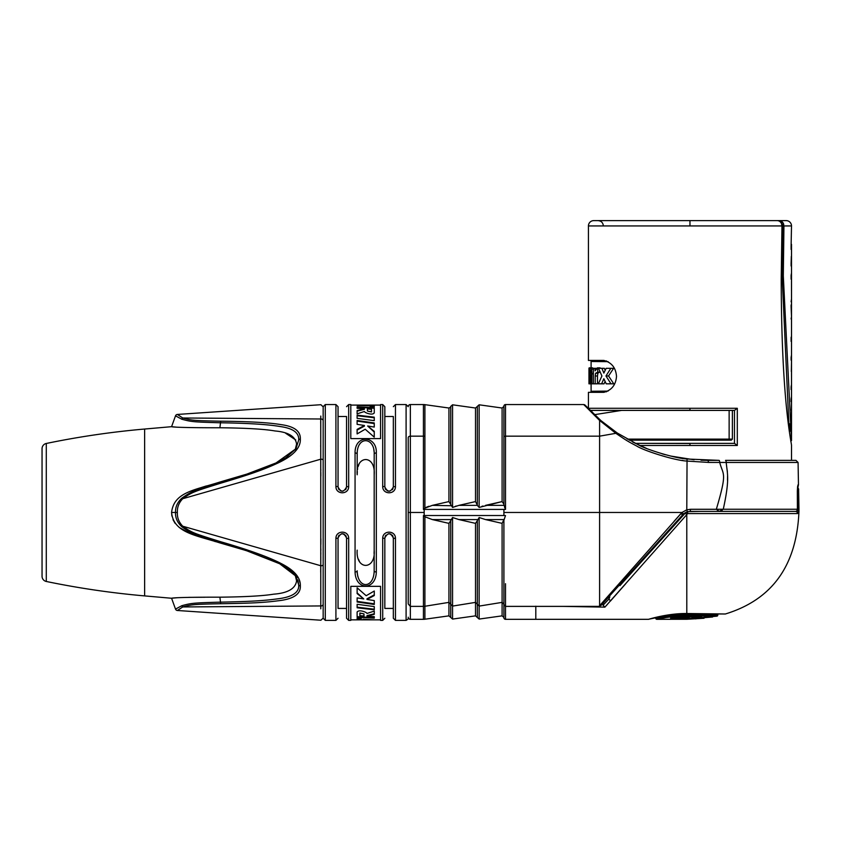 <?xml version="1.0" encoding="UTF-8"?>
<svg xmlns="http://www.w3.org/2000/svg" width="841" height="841" viewBox="0 0 841 841"><rect width="100%" height="100%" fill="white"/><g stroke="black" fill="none" stroke-linecap="round" stroke-linejoin="round"><path stroke-width="1.26" d="M355.06 571.985L355.06 452.952C354.765 434.009 377.115 435.417 376.326 452.952L376.326 571.985C375.822 590.655 355.575 590.676 355.06 571.985A2.124 1.177 0 0 0 357.183 570.808L357.215 572.132M395.459 620.385L406.098 620.385L406.098 404.553L395.459 404.553L395.459 486.434C395.68 494.886 382.476 494.886 382.708 486.434L382.708 404.553L380.574 404.553L380.574 438.603L350.802 438.603L350.802 404.553L348.679 404.553L348.679 486.434C348.899 494.886 335.696 494.886 335.916 486.434L335.916 404.553L325.288 404.553L325.288 620.385L335.916 620.385L335.916 538.503C335.696 530.051 348.899 530.051 348.679 538.503L348.679 620.385L350.802 620.385L350.802 586.335L380.574 586.335L380.574 620.385L382.708 620.385L382.708 538.503C382.476 530.051 395.69 530.051 395.459 538.503L393.336 537.988L393.336 618.261L395.459 620.385L395.459 538.503L394.587 538.45M382.708 538.503L384.831 537.988C387.669 532.469 390.497 532.469 393.336 537.988L393.336 608.421L384.831 608.421L384.831 537.988M357.183 550.151C355.575 570.597 375.916 570.314 374.192 550.151L374.066 553.399M359.433 561.483L358.466 559.286M357.183 474.745L357.309 471.57M357.572 469.352L357.667 468.794M358.224 466.398L358.918 464.505M374.192 474.745L374.192 474.787C375.79 454.245 355.438 454.718 357.183 474.787L357.183 454.119C356.952 435.543 374.834 436.942 374.192 454.119A2.124 1.177 180 0 1 376.326 452.952M393.041 536.432L392.295 535.202M391.17 534.277L389.951 533.825M389.698 533.772L388.405 533.783M385.872 535.191L385.125 536.432M346.261 536.432L345.514 535.202M344.39 534.277L343.17 533.825M342.918 533.772L341.625 533.783M339.091 535.191L338.345 536.432M347.806 538.45L346.555 537.988L346.555 608.421L338.05 608.421L338.05 537.988C340.878 532.469 343.717 532.469 346.555 537.988L346.555 618.261L348.679 620.385M619.933 585.641L685.825 512.463L678.782 520.285L685.257 513.105L686.782 514.629L686.792 613.52L725.341 613.993C772.238 599.665 796.774 565.467 798.95 511.402L798.098 511.402L797.552 513.567L687.644 513.567L686.203 512.19L687.328 511.643L700.206 511.402M374.192 474.787L374.192 550.151M357.225 572.29L357.33 573.709M357.351 573.825L357.919 576.873M374.171 572.132L374.192 454.119M374.098 451.754L373.814 449.609M360.705 442.829L359.517 444.342M384.831 486.95L384.831 406.676L384.831 416.516L393.336 416.516L393.336 486.95C390.497 492.469 387.669 492.469 384.831 486.95L383.58 486.487M395.459 486.434L393.336 486.95M385.125 488.505L385.872 489.735M386.997 490.65L388.206 491.112M388.468 491.155L389.751 491.155M392.295 489.735L393.041 488.505M338.05 416.516L338.05 486.95L338.05 406.676L338.05 416.516L346.555 416.516L346.555 486.95L346.555 416.516M338.345 488.505L339.091 489.735M340.216 490.65L341.425 491.112M341.688 491.155L342.97 491.155M345.514 489.735L346.261 488.505M348.679 486.434L346.555 486.95C343.717 492.469 340.878 492.469 338.05 486.95L336.799 486.487M783.938 225.935L782.939 222.876L782.172 279.096L783.265 279.096L783.938 225.935L791.507 225.935A5.319 5.319 -90 0 0 786.188 220.615L593.746 220.615A5.319 5.319 90 0 0 588.437 225.935L588.437 360.432L603.827 360.432C611.617 362.46 615.843 367.78 616.506 376.379C615.843 384.968 611.617 390.287 603.827 392.327L588.437 392.327L588.437 408.274L737.305 408.274L734.477 410.397L643.186 410.397M645.583 410.397L647.244 410.397M658.366 410.366L689.967 410.261L689.967 408.274M737.305 408.274L737.305 445.488L689.967 445.488L689.967 443.491L641.998 443.354L734.477 443.365L734.477 410.397M629.152 440.169L731.271 440.169L732.385 439.107L732.385 410.397L590.561 410.397A2.124 2.124 90 0 1 590.046 410.334L600.979 420.658L584.716 404.784L583.759 404.553L584.59 405.499M641.998 443.354L635.27 443.354L641.998 443.354M626.167 410.397L622.119 410.397M594.419 414.687L621.688 410.397M591.717 412.037L591.938 410.397L590.561 410.397M737.305 445.488L734.477 443.365M791.497 306.576L791.507 316.573L791.087 306.481M789.604 225.935L791.507 225.935L791.087 246.76M783.265 275.007L791.507 440.579L791.507 244.342M791.486 299.091L791.097 301.761M503.906 531.649L503.906 604.542L505.504 606.382L599.002 606.382L682.009 512.463L686.782 509.814L690.524 509.278L716.332 509.278C727.581 471.223 723.249 475.89 719.696 462.424A2.124 0.652 -90 0 0 719.044 460.374L687.055 459.018C674.314 458.292 644.648 448.789 638.445 444.889L617.252 433.01A2.124 1.43 -56.5 0 0 615.843 433.315C626.072 440.2 626.65 440.779 636.826 446.098C643.407 450.45 673.841 460.363 686.782 461.057L708.479 462.424L726.203 462.455C727.391 474.524 729.851 479.118 723.271 509.236L797.405 509.236L797.342 490.608L798.466 484.784L798.077 462.455L726.203 462.455A2.124 0.673 -90 0 0 725.531 460.374L791.507 460.374L791.507 445.488C791.581 442.398 781.436 402.744 781.215 279.096L781.962 225.935L781.363 222.749C780.574 221.33 781.089 221.383 782.939 222.876C781.1 221.372 780.574 221.33 781.363 222.749L781.016 221.856M791.318 371.501L791.497 363.039M783.307 264.862L783.339 260.626M783.539 244.353L783.612 240.221M790.729 441.02L791.507 440.579L791.055 437.089M790.351 431.191L789.541 423.79M791.486 404.605L791.307 410.198M791.097 401.641L791.087 398.949M791.507 396.521L791.097 398.949M791.097 389.572L791.087 386.871M791.507 384.453L791.097 386.871M791.097 360.148L791.087 357.457M791.507 355.028L791.097 357.457M791.097 341.414L791.097 337.546M791.507 336.295L791.087 337.546M791.507 316.573L791.097 318.991M791.097 306.481L791.097 304.947M791.486 290.86L791.486 281.062M791.097 279.212L791.087 275.375M791.507 272.957L791.097 275.375M791.097 266.008L791.087 263.307M791.328 256.316L791.097 263.307M791.097 249.462L791.097 246.76M588.437 225.935L689.967 225.935L689.967 220.615L759.991 220.615M602.04 360.432L600.264 360.432M591.097 367.843L591.097 361.493L608.075 361.651M608.064 391.097L591.097 391.265A1.062 1.062 -90 0 1 590.025 392.327M591.097 383.822L591.097 391.265M589.709 375.759L589.709 383.822L591.854 383.822L591.854 375.759L589.709 375.759L590.193 371.375L590.729 383.822L591.927 383.822L591.475 369.22L590.498 367.843L589.625 370.366L589.152 367.843L588.963 370.524L588.963 368.305L588.963 383.822L589.068 370.524M591.938 372.521L591.854 375.759M590.498 367.843L592.653 367.843L593.651 369.22M591.097 370.524L588.963 370.524M605.1 381.457L604.048 383.822L598.35 383.822L601.914 375.969L598.529 368.305L601.872 368.305L603.859 373.089L606.151 368.305L610.85 368.305L605.972 375.969L610.987 383.822L606.214 383.822L603.859 378.723L601.599 383.822M610.85 368.305L613.615 368.305L608.558 375.969L613.762 383.822L610.987 383.822M601.872 368.305L604.332 368.305L605.163 370.303M595.218 375.98L595.218 383.822L597.499 383.822L597.499 375.98L595.218 375.98L595.565 373.257L597.835 372.121L597.394 367.843L600.18 367.885L597.835 367.885M599.528 372.069L597.846 373.257L597.499 375.98M599.728 367.843L597.394 367.843L595.092 370.86L595.092 368.305L593.378 368.305L593.378 383.822L591.927 383.822M596.374 368.305L595.092 368.305M600.18 372.121L597.835 372.121M595.218 383.822L593.378 383.822M589.068 383.822L589.709 383.822L589.047 371.375L591.17 371.375M591.202 371.375L591.202 370.366M589.625 370.366L591.717 370.366L591.549 371.06M589.688 371.375L591.812 371.06M591.833 371.375L590.193 371.375M591.286 367.843L589.152 367.843M602.03 392.327L599.002 392.327M608.558 375.969L605.972 375.969M707.313 460.374L701.037 460.216M694.077 459.775L670.508 456.022M632.737 442.072L646.676 448.463M662.161 453.825L665.284 454.708M617.252 433.01L600.979 420.647A2.124 1.545 -49.3 0 0 599.591 420.458L583.759 404.553L505.504 404.553A1.598 1.598 180 0 0 503.906 406.15L503.906 504.442M593.767 414.056L594.745 415.002M585.567 405.667L584.716 404.784M716.921 511.402L719.307 511.402L716.332 509.278L723.271 509.236L719.307 511.402L722.156 510.266M727.507 480.222L727.539 477.562M727.539 477.089L727.528 476.448M727.381 472.358L727.328 471.433M727.307 471.139L727.244 470.445M786.514 511.402L710.035 511.391M795.523 511.391L795.334 511.402A2.124 2.124 0 0 0 797.436 509.268L797.342 490.671M786.44 511.402L795.313 511.402A2.124 2.092 90 0 0 797.405 509.236M625.357 579.628L634.44 569.536M643.418 559.57L653.678 548.164M665.462 535.086L678.782 520.285M716.332 509.278L719.307 511.402M695.013 511.402L690.167 511.402L690.524 509.278M686.75 514.534L687.644 513.567L687.696 511.58M682.703 514.755L683.418 514.061A10.628 10.628 0 0 1 685.825 512.463L686.203 512.19M686.792 615.885L686.782 616.789L699.817 616.905C701.983 617.021 702.487 617.252 701.352 617.599L695.864 618.86L686.771 618.188L686.95 619.26L701.257 618.261C700.427 617.841 702.719 617.399 708.133 616.958L716.952 616.148L686.792 615.885L686.792 614.845C670.298 614.834 655.202 618.345 655.77 618.261A1.062 1.062 79.4 0 0 656.832 619.323C656.285 619.407 670.855 615.864 686.792 615.885M715.88 616.148L716.952 616.148A1.062 1.062 -89.6 0 0 717.793 615.118L686.792 614.845M667.05 619.26L671.044 619.26M693.268 616.873L686.761 617.136L686.771 618.188L676.721 618.566C670.75 618.703 669.152 618.387 671.938 617.63L686.782 616.464M535.801 606.203L535.801 619.323L648.506 619.323C647.675 619.586 667.197 613.289 686.792 613.52L686.813 612.511L686.792 613.52M686.782 514.629L604.9 607.139L562.629 606.382M661.73 618.934L656.832 619.323L660.91 619.323A1.062 1.062 -91.7 0 0 660.973 619.323L686.918 619.26L703.991 618.272L705.126 617.052M708.753 616.979L705.105 617.368M690.85 513.567L796.995 513.567M725.289 613.993L724.742 613.983M717.793 615.118L717.793 613.962L725.341 613.993L686.792 613.573L672.316 614.424L649.084 619.155M664.884 619.26L663.833 619.26M610.471 601.01L608.968 598.971L610.471 601.01L625.683 583.77M663.538 540.868L683.859 517.919M605.268 606.729L607.381 604.406M648.506 619.323A1.062 1.062 -172.9 0 0 649.063 619.165M686.761 617.136L672.989 617.536M676.721 618.566A1.062 0.61 -94.2 0 1 676.111 617.504L676.111 617.252M671.234 617.094L670.803 617.883L686.782 616.789M701.352 617.599A1.062 0.915 -107.5 0 1 700.416 616.947M695.864 618.86A1.062 0.915 -98.5 0 1 694.876 617.809L692.406 618.061M693.257 617.168L692.111 618.156L688.747 618.829L689.094 617.946M485.541 519.58L502.098 523.365L503.969 519.58L485.541 519.58L479.149 517.509L477.331 520.674L477.478 519.58L477.331 520.674L477.478 519.58L458.955 519.58L452.563 517.509L450.744 520.674L450.902 519.58L450.744 520.674L450.902 519.58L432.379 519.58L448.936 523.365L448.936 602.377L424.169 606.372L410.345 606.382L408.221 603.933C408.221 622.887 408.221 622.887 408.221 603.933L408.221 600.222M408.221 585.704L408.221 589.457M408.221 596.711L408.221 603.775M684.553 513.189L683.46 514.03M599.002 606.382L601.178 605.299L682.556 514.923L635.628 567.034M450.744 604.153L450.744 617.462L448.936 615.854L448.936 602.377L452.563 606.088L452.563 619.071L450.744 617.483L450.744 604.111M458.955 519.58L475.512 523.365L475.512 602.377L452.563 606.088L452.563 517.499M477.331 604.153L477.331 617.462L475.512 615.854L475.512 602.377L479.149 606.088L479.149 619.071L477.331 617.483L477.331 604.08M502.098 523.365L502.098 602.377L479.149 606.088L479.139 517.499M503.906 617.431L502.098 615.854L502.098 602.377L503.906 604.206L503.906 520.758M410.345 606.382L410.345 404.553L423.422 404.553A10.628 10.628 97.2 0 1 424.905 404.658L424.894 508.153L432.379 505.357L451.028 505.735M408.221 603.933L408.221 437.667A2.124 1.503 180 0 1 410.345 436.164L423.422 436.164L423.422 404.553L424.043 404.574M505.504 583.717L505.504 606.382M505.504 404.553L505.504 436.164L599.601 436.164L599.601 420.458L615.843 433.315L599.601 436.164L599.601 512.463L682.009 512.463L683.418 514.061L682.556 514.923L680.968 513.515L674.198 521.157M682.009 460.374L683.144 460.542M503.906 520.285L505.504 515.565L503.906 515.522L503.906 509.415L423.422 509.415L423.422 436.164A10.628 7.516 -0 0 1 424.905 436.237L424.894 508.153L423.422 509.415M423.433 606.382L423.433 515.575L424.169 515.522L424.169 512.463L408.221 512.463L408.221 437.667A2.124 1.503 0 0 1 410.345 436.164M503.906 504.18L503.906 406.434L503.906 504.18L502.098 501.572L479.149 507.428L477.614 505.735M503.906 583.717L503.906 535.496M505.504 475.764L505.504 436.164L505.504 509.415L503.906 504.653M475.512 501.572L475.512 408.022L452.563 404.805L452.563 507.428L458.955 505.357L477.478 505.357L475.512 501.572L458.955 505.357M452.563 507.428L448.936 501.572L432.379 505.357M504.568 507.26L504.863 507.964M456.327 506.019L455.265 506.335M482.913 506.019L481.851 506.335M428.847 506.282L426.187 507.323M432.379 519.58L424.905 516.795L424.905 619.218A10.628 10.628 82.8 0 1 423.422 619.323L423.433 606.203L423.422 619.323L410.345 619.323L410.345 606.203L410.345 619.323A2.124 2.124 180 0 1 408.221 617.189M432.631 505.304L447.496 501.909M450.744 520.674L450.744 604.269L450.744 520.726L448.936 523.365M477.331 520.674L477.331 604.269L477.331 520.726L475.512 523.365M459.207 505.304L474.082 501.909M450.744 504.264L450.744 406.382L450.744 504.264L450.744 406.382L452.563 404.805M477.331 504.264L477.331 406.382L477.331 504.264L477.331 406.382L479.149 404.805L479.149 507.428M485.793 505.304L500.658 501.909M423.433 515.575L424.905 516.795M406.098 404.553L408.221 406.676A2.124 2.124 180 0 1 410.345 404.553M690.167 511.402L795.449 511.402A2.124 2.103 -90 0 1 797.552 513.567A2.124 2.103 90 0 0 796.459 511.664M797.478 487.643A2.124 2.113 90 0 1 798.035 489.041L798.098 511.402L798.95 511.402L798.95 509.278L797.436 509.152M798.172 509.646L797.415 509.52M798.035 484.784A2.124 2.113 90 0 1 797.699 485.961L797.72 485.856M603.06 603.207L603.06 605.236L604.9 607.139M608.916 596.7L608.968 598.971L603.06 605.236M608.968 598.971L609.841 596.858M535.801 619.323L505.504 619.323L505.504 606.203L505.504 619.323A1.598 1.598 180 0 1 503.906 617.725L503.906 604.385M355.06 452.952A2.124 1.177 -0 0 1 357.183 454.119M376.326 571.985A2.124 1.177 180 0 1 374.192 570.808C373.793 589.12 357.593 589.131 357.183 570.808M325.288 404.553L323.165 406.676L323.165 618.261L325.288 620.385M322.639 565.383A2.124 1.062 0 0 0 323.165 564.679L323.165 604.122A2.124 1.84 180 0 1 320.747 605.941L320.747 605.909M323.165 420.815C323.165 402.24 323.165 402.24 323.165 420.815A2.124 1.84 180 0 0 320.747 418.997L320.747 459.123M320.757 564.279L320.757 563.218M320.768 562.356L320.789 556.963M320.81 554.293L320.81 552.653M320.82 550.592L320.831 548.879M320.841 544.369L320.863 538.787M320.831 476.048L320.81 472.285M320.81 470.645L320.799 469.099M320.684 446.298L320.673 445.73M320.705 423.097L320.747 419.533M320.747 418.881L320.778 416.074M323.165 460.258A2.124 1.062 180 0 0 320.747 459.197L320.778 608.81M320.705 572.269L320.747 565.94M221.435 541.951L228.468 544.053M235.091 546.082L240.421 547.764M247.128 549.951L250.891 551.223M254.045 552.306L259.501 554.261M266.324 556.868L271.569 559.023M277.004 561.462L281.125 563.512M284.321 565.268L287.317 567.086M290.587 569.378L295.307 573.667M296.862 575.601L298.366 578.009M299.459 580.574L300.069 582.95M297.872 579.954L298.702 584.937C299.322 592.516 292.216 597.152 277.372 598.876C263.222 600.81 249.619 601.536 220.489 602.145C193.167 602.913 191.412 603.102 181.803 605.709L175.517 609.094A2.124 2.124 91.7 0 0 177.377 610.492L182.749 606.95C191.79 604.469 193.556 604.301 220.763 603.722C249.966 603.302 263.601 602.682 277.972 600.8C293.309 599.181 300.763 594.219 300.332 585.904C300.679 577.693 294.361 570.261 281.357 563.638C269.183 557.247 248.989 549.951 220.763 541.751C192.883 533.089 192.021 532.721 182.749 526.214C178.902 522.25 177.104 517.667 177.377 512.463C177.115 507.26 178.902 502.676 182.749 498.713C191.864 492.248 193.556 491.617 220.763 483.186C249.966 474.471 263.59 469.699 277.972 463.013C293.309 455.822 300.763 447.822 300.332 439.034C300.679 431.223 294.361 426.44 281.357 424.673C269.183 422.592 248.989 421.436 220.763 421.204C192.883 420.595 192.021 420.479 182.749 417.988L177.377 414.445A2.124 2.124 -158.1 0 0 175.517 415.843L171.575 426.681L176.694 427.175M204.815 597.257L188.479 597.352M177.745 597.688L172.079 598.182M300.332 585.904A2.124 1.503 -0 0 1 298.702 584.937L296.011 576.232L279.664 563.754L246.844 550.823L220.826 542.729M228.153 544.926L234.786 546.955M246.844 550.823L276.037 561.998C286.203 566.718 292.857 571.46 296 576.232L296.884 577.714M223.822 543.99L228.521 545.325M245.036 550.245L219.9 542.897C195.007 535.065 173.54 532.542 171.575 512.463L171.9 516.027M173.015 519.706L175.117 523.354M179.207 527.475L190.434 533.551M195.091 535.318L200.263 537.084M214.812 541.467L220.489 542.634C192.484 533.877 191.653 533.625 181.803 526.729A2.124 0.589 -48.2 0 0 182.749 526.214L320.747 565.73A2.124 1.062 180 0 0 323.165 564.679M181.803 526.729C177.388 522.608 175.296 517.856 175.517 512.463L171.575 512.463C173.94 492.111 194.45 490.135 219.9 482.04L219.091 482.271M206.36 485.94L200.274 487.854M285.656 433.262L295.78 439.98M177.377 512.463L175.517 512.463C175.296 507.07 177.388 502.319 181.803 498.198C191.485 491.354 193.167 490.818 220.489 482.303L246.844 474.103L276.058 462.939L296 448.695L298.702 440.001C299.196 432.884 293.194 428.416 280.684 426.618C268.752 424.484 248.684 423.212 220.489 422.781C192.484 421.972 191.653 421.846 181.803 419.228A2.124 1.367 -68.8 0 1 182.749 417.988L320.747 418.997M181.803 419.228L175.517 415.843M295.17 449.851L296.6 444.069C295.464 436.447 288.295 432.085 275.102 430.981C264.473 429.11 246.077 428.037 219.9 427.754C197.561 427.817 172.878 427.428 171.575 426.681L144.631 429.036A850.566 850.566 -0 0 0 46.287 443.47A5.319 5.319 -0 0 0 42.05 448.674L42.05 576.264A5.319 5.319 180 0 0 46.287 581.467A850.566 850.566 180 0 0 144.631 595.901L144.631 429.036M296 448.695L286.119 457.546C278.182 462.687 264.789 468.08 246.844 474.103L219.9 482.04L220.763 483.186M181.803 498.198A2.124 0.589 48.2 0 1 182.749 498.713L320.747 459.197M144.631 595.901L171.575 598.256L175.517 609.094L171.575 598.256C173.288 597.478 197.509 597.121 219.911 597.184C245.33 596.9 263.233 595.891 273.609 594.177C287.78 593.115 295.443 588.668 296.6 580.868L295.17 575.086M181.803 605.709A2.124 1.367 68.8 0 0 182.749 606.95L320.747 605.941M42.05 576.264L42.05 530.156M42.05 480.568L42.05 448.674M363.985 614.477C363.501 613.531 362.135 613.226 359.874 613.562L359.874 615.665L363.985 615.969L363.985 613.919L359.874 612.994L359.874 613.562M367.391 410.461C367.874 411.407 369.252 411.712 371.512 411.375L371.512 409.273L367.391 408.968L367.391 411.018L371.512 411.943L371.512 411.375M370.135 405.089L357.11 405.425L370.135 405.761L370.135 406.645L374.256 406.844L374.256 405.089L350.802 405.089M374.256 413.026L374.256 407.696L357.11 406.781L357.11 408.274L364.395 408.758L357.11 410.597L357.11 413.846L364.395 411.491C364.489 412.647 372.752 415.864 374.256 412.773L374.266 412.91M357.11 418.345L357.11 415.139L374.256 417.168L374.256 420.647L357.11 418.345M357.11 424.348L357.11 420.479L374.256 422.939L374.256 427.06L367.633 425.988L374.256 431.349L374.256 437.131L365.204 429.225L357.11 433.914L357.11 429.394L364.395 425.483L357.11 424.348M363.018 619.228L374.277 619.838L361.241 619.849L380.574 619.849M361.241 619.828L357.131 619.849L357.131 618.093L361.241 618.64M374.277 617.609L357.131 616.695M374.277 613.783L366.991 615.623L366.991 616.18L374.277 616.663L374.277 618.156L357.131 617.241L357.11 612.027M374.277 609.22L357.131 607.17M374.277 594.86L366.991 598.803L366.991 599.454L374.277 600.59L374.277 604.458L357.131 601.998L357.131 597.877L363.754 598.95L357.131 593.588L357.131 587.806L366.182 595.712L374.277 591.023L374.277 595.544L366.991 599.454M363.754 598.95L357.131 592.873M374.277 603.838L357.131 601.368M361.241 618.282L361.241 619.733M357.131 611.912L357.131 612.164C358.623 609.073 366.897 612.29 366.991 613.436L374.277 611.092L374.277 614.34L366.991 616.18M374.277 606.592L374.277 609.799L357.131 607.77L357.131 604.29L374.277 606.592M368.369 405.709L370.135 405.194M357.11 407.317L374.256 408.232M357.11 411.154L364.395 409.315L364.395 408.758M357.11 415.717L374.256 417.767M357.11 430.077L364.395 426.135L364.395 425.483M367.633 425.988L374.256 432.053M357.11 421.099L374.256 423.57M335.916 538.503L338.05 537.988M732.385 439.107L729.136 439.107L729.136 410.397M728.727 440.169L729.136 439.107L627.239 439.107M689.967 445.488L639.749 445.488M689.967 225.935L781.962 225.935A5.319 4.804 90 0 0 777.158 220.615M780.89 225.935L776.59 225.935M779.029 220.615A5.319 4.909 90 0 1 783.749 224.484M782.277 279.096L789.152 430.256M782.193 269.772L782.204 267.743M782.351 251.438L782.382 248.736M591.097 361.493A1.062 1.062 -90 0 0 590.025 360.432M606.624 361.493A1.062 0.894 90 0 0 606.487 360.926M597.846 373.257L595.565 373.257M589.709 375.738L588.963 375.738M589.783 372.605L588.973 372.605M589.846 372.058L589.152 372.058M591.906 372.521L589.793 372.521M591.875 371.932L590.54 371.932M593.378 373.825L591.927 373.825M593.378 369.22L591.475 369.22M606.624 391.265A1.062 0.894 90 0 1 606.487 391.822A1.062 0.894 -90 0 0 606.624 391.265M687.328 511.643L686.782 509.814L687.055 459.018M708.28 460.7L708.479 462.424L708.048 460.374L719.044 460.374M701.257 618.261A1.062 0.873 -89.8 0 0 701.93 617.683M686.918 619.26L703.991 618.272M699.071 616.916L694.876 617.809L694.876 616.884M503.906 512.463L599.601 512.463L599.601 605.709A2.124 1.671 42 0 0 601.178 605.299M505.504 436.164A1.598 1.125 180 0 0 503.906 437.288A1.598 1.125 0 0 1 505.504 436.164M505.504 509.415L503.906 509.415M424.169 512.463L424.169 509.415M424.169 515.522L503.906 515.522M503.969 505.357L485.541 505.357M424.905 404.658L448.936 408.022L448.936 501.572M450.744 406.466L450.744 406.434C451.186 406.75 450.576 407.275 448.936 408.022M477.331 406.466L475.512 408.022M479.149 404.805L502.098 408.022L502.098 501.572M798.109 511.402A2.124 1.062 -175.9 0 0 797.026 510.529M797.394 488.936L798.614 489.041L798.929 507.417L797.426 507.312M477.331 604.048L477.331 617.41M220.763 421.204A2.124 0.599 -89.3 0 0 220.489 422.781L219.9 427.754M298.702 440.001A2.124 1.503 -0 0 1 300.332 439.034M220.489 542.634L220.763 541.751M219.911 597.184L220.489 602.145A2.124 0.599 89.3 0 0 220.763 603.722M46.287 581.467L46.287 443.47M382.708 620.385L384.831 618.261M395.459 404.553L393.336 406.676M382.708 404.553L384.831 406.676M335.916 404.553L338.05 406.676M348.679 404.553L346.555 406.676M725.531 460.374L795.954 460.374L798.077 462.455M701.457 617.084L700.984 617.935L712.59 617M711.002 617L712.274 617M655.77 617.431L655.77 618.261M709.184 616.989L705.105 617.378M700.732 616.211L701.236 617.052L686.782 616.81M677.899 520.085L647.728 553.588M406.098 620.385C408.053 619.207 408.768 618.503 408.221 618.261L408.221 618.261M609.042 596.563L618.85 585.672M502.098 408.022L503.906 406.434M699.828 511.402L704.989 511.402M798.929 507.417L798.95 509.278M798.614 489.041L797.541 487.002M797.741 485.783L797.363 490.639M798.466 484.784L797.604 486.54M502.098 615.854L479.149 619.071M475.512 615.854L452.563 619.071M448.936 615.854L424.905 619.218M603.354 225.893C603.029 222.686 601.252 220.931 598.035 220.615M177.377 414.445L320.894 404.71L323.165 406.823M177.377 610.492L320.894 620.227L323.165 618.103M245.551 550.413L246.844 550.834M380.574 405.089L374.256 405.089M361.241 619.323L357.131 619.323M357.131 619.849L350.802 619.849M374.256 405.614L370.135 405.614M335.916 620.385L338.05 618.261"/></g></svg>
